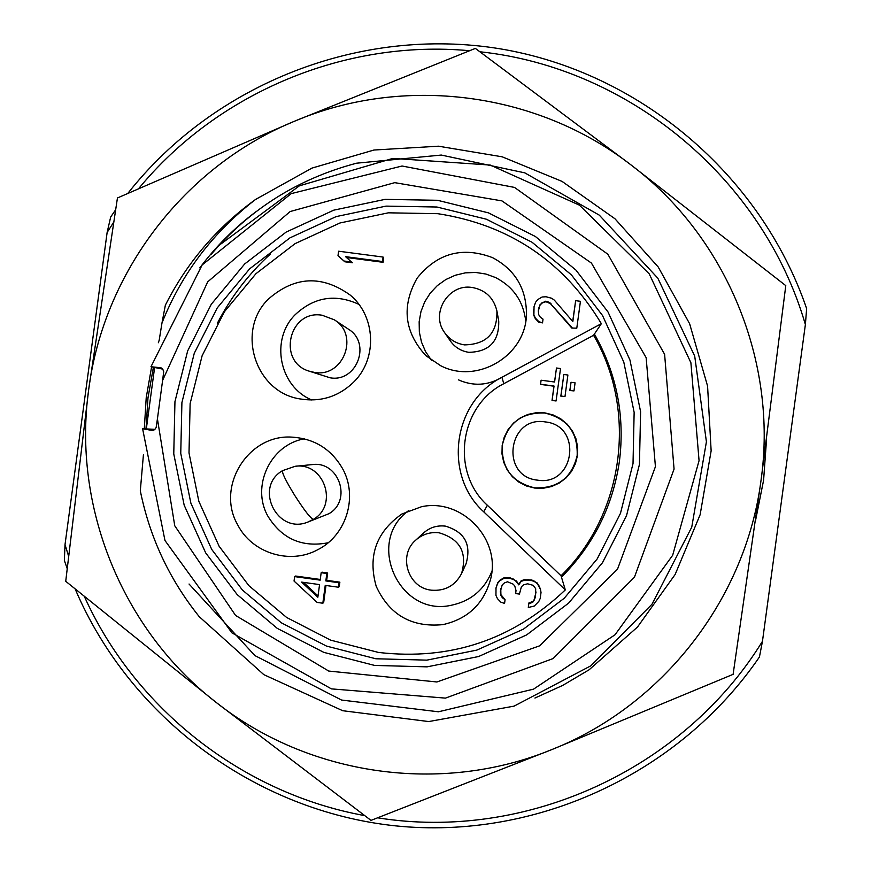 <?xml version="1.0" encoding="UTF-8"?>
<svg xmlns="http://www.w3.org/2000/svg" width="871" height="871" viewBox="0 0 871 871"><rect width="100%" height="100%" fill="white"/><g stroke="black" fill="none" stroke-linecap="round" stroke-linejoin="round"><path stroke-width="1.31" d="M563.853 374.476L560.826 396.142L564.985 396.566L567.892 375.02L563.853 374.476L560.935 396.022L564.985 396.566M593.576 335.302L503.797 383.708C459.398 405.864 450.438 472.115 487.357 505.256L561.044 575.764C623.897 514.554 637.91 411.047 593.576 335.302L601.349 323.664C563.842 261.452 509.35 224.794 437.852 213.689L388.379 212.818L339.984 222.976L295.095 243.63L255.932 273.712L224.435 311.709L202.126 355.738L190.128 403.6L189.007 452.931L198.838 501.293L219.133 546.291L248.899 585.682L286.679 617.495L330.621 640.141L378.537 652.444C450.383 660.73 512.638 639.891 565.312 589.907L483.743 511.832C442.882 475.131 452.8 401.814 501.936 377.285L601.349 323.664M502.175 445.375L501.979 453.867L503.688 462.185L507.205 469.915L512.355 476.677L518.876 482.12L526.454 485.974L534.696 488.065L543.199 488.261L551.539 486.562L559.291 483.046L566.063 477.907L571.518 471.385L575.383 463.808L577.462 455.566L577.647 447.063L575.938 438.734L572.41 431.003L567.25 424.242L560.706 418.799L553.129 414.944L544.876 412.876L536.373 412.691L528.033 414.4L520.303 417.917L513.542 423.066L508.098 429.577L504.244 437.144L502.175 445.375M541.109 380.213L540.51 384.405L553.956 386.201L552.029 400.431L556.068 400.976L560.532 368.553L556.482 368.008L554.587 382.01L541.109 380.213L540.564 384.242L554.043 386.049L552.116 400.322L556.155 400.867M556.482 368.008L554.522 381.999M571.038 382.293L569.819 390.513L573.989 390.916L575.078 382.837L571.038 382.293L569.939 390.371L573.989 390.916M561.044 575.764L565.312 589.907M561.457 577.146C593.532 544.908 612.857 506.258 619.433 461.195C625.073 416.044 616.733 373.659 594.403 334.061M431.439 360.224L425.603 351.688L421.52 342.183L419.343 332.08L419.158 321.737L420.976 311.546L424.71 301.889L430.241 293.124L437.351 285.59L445.789 279.558L455.217 275.269L465.288 272.863L475.642 272.449L485.876 274.038L495.61 277.577C513.302 286.777 523.351 301.29 525.746 321.116M468.827 352.33C461.086 351.144 454.945 347.377 450.383 341.018L444.635 332.657C449.556 339.527 456.208 343.61 464.57 344.883C486.671 344.372 497.45 333.07 496.906 310.969L498.724 320.964C499.235 341.41 489.262 351.862 468.827 352.33M311.818 400.007C279.177 386.561 270.054 339.45 295.247 314.627C314.181 297 335.389 293.571 358.863 304.349M330.065 377.785L309.107 371.144L314.573 372.429C343.457 377.764 359.592 334.856 334.344 319.82L348.356 329.129C371.721 343.032 356.794 382.728 330.065 377.785M328.127 542.775C302.074 547.717 282.03 538.909 267.996 516.34C250.794 486.475 270.467 444.537 304.382 438.842M312.123 464.602C338.819 460.617 352.461 500.379 328.944 513.694L307.909 522.045L313.353 519.366C338.775 504.973 324.023 461.978 295.171 466.29L312.123 464.602M491.854 571.441C484.265 589.841 470.743 601.121 451.287 605.269C399.07 617.201 365.112 541.588 408.684 510.569M423.72 532.845C429.926 527.423 437.122 525.18 445.321 526.117C464.679 531.854 471.581 544.419 466.039 563.831L461.543 573.597C467.542 552.617 460.084 539.018 439.158 532.812C430.285 531.8 422.5 534.217 415.794 540.085L423.72 532.845M181.908 402.565L180.754 453.356L190.869 503.144L211.751 549.47L242.399 590.026L281.3 622.787L326.527 646.097L375.858 658.77L426.834 660.142L476.873 650.093L523.482 629.112L564.266 598.225L597.158 558.964L620.479 513.324L633.021 463.601L634.142 412.331L623.799 362.118L602.525 315.509L571.409 274.877L532.05 242.247L486.454 219.242L436.937 207.015L385.995 206.122L336.173 216.596L289.967 237.859L249.65 268.834L217.217 307.953L194.266 353.288L181.908 402.565M639.434 464.483L640.599 411.689L629.94 359.973L608.023 311.992L575.981 270.141L535.447 236.542L488.5 212.872L437.503 200.286L385.058 199.372L333.767 210.161L286.189 232.056L244.686 263.957L211.305 304.24L187.668 350.904L174.951 401.64L173.764 453.922L184.173 505.18L205.676 552.878L237.217 594.632L277.261 628.372L323.838 652.379L374.628 665.433L427.106 666.848L478.636 656.516L526.628 634.915L568.632 603.113L602.503 562.688L626.521 515.686L639.434 464.483M152.828 430.459L154.657 429.632L156.159 427.487L157.422 418.875L174.755 525.779L235.584 615.449L328.737 671.062L436.872 681.971L539.65 645.825L617.495 569.231L655.428 466.649L646.14 357.654L591.442 263.086L501.936 200.885L394.737 182.66L290.141 211.544L207.679 281.866L162.616 380.355L163.694 371.677L162.779 369.173L161.081 367.845M157.422 418.875L162.616 380.355M160.482 367.714L150.966 366.745L202.17 264.915L291.208 193.623L402.064 166.013L514.521 187.417L607.849 254.223L664.606 354.29L674.067 469.088L634.426 577.223L553.129 658.552L445.451 698.117L331.394 688.874L231.893 632.836L164.967 540.499L142.604 428.739L154.962 429.349M152.011 430.437L142.604 428.739M154.613 367.508L146.317 428.891M189.04 584.016L254.909 655.591L341.574 700.055L438.44 711.792L533.553 689.146L615.057 634.752L672.662 555.284L699.065 460.65L690.899 362.75L649.233 273.875L579.4 205.153L490.221 165.055L392.865 158.402L299.395 185.817L221.267 243.749M161.995 322.912L165.359 305.177C186.862 262.65 216.944 227.396 255.606 199.426C212.927 232.339 181.734 273.505 161.995 322.912L159.121 340.615M211.13 254.408C249.977 208.953 298.47 178.544 356.609 163.193L441.292 155.06L524.788 172.861L599.302 215.148L657.812 278.165L694.71 356.119L706.414 441.782L691.748 527.162L651.998 604.224L590.886 665.792L514.086 706.131L428.739 721.558L342.706 710.714L263.826 674.655L199.252 616.69C169.41 579.476 149.768 537.516 140.307 490.809L143.421 454.782M146.001 428.88L147.983 397.873L153.405 367.257M255.867 211.795C234.517 227.832 215.834 246.526 199.807 267.876M534.936 698.041L562.688 685.412L589.079 669.81L637.474 627.055L675.145 574.479L700.132 514.728L711.139 450.84L707.579 386.082L689.636 323.751L658.226 267.016L614.948 218.752L562.035 181.397L502.186 156.813L438.429 146.197L373.942 150.03L311.981 168.092L255.606 199.426M630.778 164.75C536.275 91.607 403.349 74.884 294.267 121.319L475.37 48.406L630.778 164.75C726.174 236.629 777.945 361.476 761.047 480.259C745.718 599.27 662.624 705.771 551.615 749.67L371.002 820.395L215.823 702.157C308.639 775.832 441.118 795.016 551.615 749.67L733.11 674.339L761.047 480.259L785.784 285.634L630.778 164.75M215.823 702.157C122.06 629.591 72.206 506.356 88.722 389.304C103.812 272.057 184.565 166.405 294.267 121.319L117.443 197.967L88.722 389.304L65.728 581.295L215.823 702.157M144.303 428.804L146.219 397.655L151.598 366.876M158.348 342.749L159.186 340.234M501.946 377.317C487.847 385.592 473.345 386.43 458.429 379.843M67.111 568.371L64.356 560.423L65.02 544.604L107.133 232.448L110.682 216.988L115.484 210.009M377.742 817.825C525.453 841.593 683.267 769.888 762.463 641.306L759.425 657.017C679.304 774.025 535.415 840.232 395.543 825.86C255.66 811.141 129.953 717.628 75.233 589.134M762.463 641.306L805.381 324.556L806.644 308.574C760.459 174.178 638.944 71.89 499.9 48.776C360.757 25.988 214.516 83.355 127.917 193.286M65.02 544.604L68.482 555.785M84.476 596.722C135.234 708.972 242.606 793.339 364.546 815.594M107.133 232.448L113.459 222.541M138.783 188.452C217.761 92.576 344.938 39.184 469.458 50.714M479.975 51.781C629.298 67.655 763.148 179.034 805.381 324.556M150.966 366.745L162.746 369.13M442.914 624.627C411.656 627.653 389.424 614.893 376.218 586.357C367.649 556.123 376.207 532.007 401.879 514.01L421.542 506.715C461.793 497.962 501.152 539.029 490.656 578.997C483.83 603.755 467.923 618.965 442.914 624.627M237.772 524.995C215.518 486.976 247.974 434.15 291.839 437.122C314.268 438.559 331.154 449.022 342.51 468.522C358.351 496.59 346.386 535.589 317.577 549.797C289.901 564.931 252.089 553.139 237.772 524.995M268.268 299.199C294.594 276.129 321.954 274.79 350.349 295.193C375.619 316.184 377.535 358.166 354.268 381.509C338.884 396.664 320.593 402.435 299.384 398.831C254.974 391.645 235.965 330.621 268.268 299.199M492.55 257.642C515.022 269.662 526.334 288.443 526.465 313.985C526.226 355.466 477.221 384.895 440.606 365.678L425.908 355.684C404.242 332.003 401.313 306.167 417.122 278.154C437.34 253.102 462.479 246.264 492.55 257.642M338.002 255.671L344.774 261.779L352.32 262.77L345.569 256.662L382.5 261.529L383.098 257.065L338.612 251.207L338.002 255.671L344.023 261.006L351.59 261.997M346.495 257.489L383.088 262.313L383.686 257.87L383.098 257.065M571.801 328.051L576.787 328.182L580.434 301.301L575.655 300.669L572.824 321.573L554.348 300.136L551.681 298.263L546.063 296.761L542.143 297L537.919 299.482L535.611 302.215L534.054 306.57L533.89 314.899L535.404 318.133L538.811 321.628L542.524 322.88L543.025 319.145L540.368 317.273L538.768 314.79L538.311 310.925L540.096 304.937L542.295 302.956L545.344 301.845L547.249 302.095L550.853 304.088L571.801 328.051L576.787 328.182M575.655 300.669L572.693 321.421M533.651 309.553L533.836 315.454L535.338 318.677L538.735 322.15L542.524 322.88M541.022 592.509L540.39 588.763L537.298 583.037L531.898 580.021L524.2 579.716L521.141 580.805L518.746 584.267L516.296 580.892L509.96 577.756L504.157 577.713L499.965 580.151L497.668 582.862L496.013 587.925L495.947 595.394L497.45 598.638L500.858 602.155L504.57 603.429L505.071 599.694L502.415 597.811L500.814 595.307L500.368 591.442L502.229 584.866L504.44 582.895L507.499 581.795L513.019 584.071L514.717 585.835L516.024 590.571L515.621 593.554L519.432 594.087L521.391 586.749L523.602 584.779L527.619 583.81L533.248 585.356L535.698 588.731L535.545 597.071L532.932 602.035L528.806 603.745L528.305 607.479L534.337 606.031L538.855 601.338L540.216 598.486L541.022 592.509L540.477 589.395L537.363 583.635L534.707 581.752L531.941 580.609L524.211 580.304L521.141 581.403L518.735 584.866L516.274 581.49L513.618 579.596L509.905 578.322L504.091 578.279L499.878 580.739L497.57 583.461L495.904 588.546M505.071 599.694L500.901 594.664L500.771 588.448M515.98 590.418L515.621 593.554M536.079 591.997L534.032 599.999L532.878 601.36L528.773 603.059L528.305 607.479M320.256 579.455L295.607 576.036L294.648 576.602L294.039 581.055L317.153 602.427L322.825 603.222L323.674 602.547L325.972 585.486M322.825 603.222L325.231 585.388L338.481 587.228L339.265 586.608L339.864 582.166L326.669 580.336L327.67 572.944L322.02 572.16L321.17 572.704L320.169 580.14L294.648 576.602M383.088 262.313L382.5 261.529M344.774 261.779L344.023 261.006M550.853 304.088L572.018 327.55M547.249 302.095L547.358 301.486L550.973 303.489M545.344 301.845L545.453 301.235L547.358 301.486M542.295 302.956L545.453 301.235M540.096 304.937L542.393 302.346M538.648 308.53L540.183 304.338M538.311 310.925L538.724 307.942M535.338 318.677L535.404 318.133M533.836 315.454L533.89 314.899M537.298 583.037L537.363 583.635M534.642 581.164L534.707 581.752M538.888 585.53L538.964 586.139M540.39 588.763L540.477 589.395M528.773 603.059L528.806 603.745M530.777 602.58L530.82 603.265M532.878 601.36L532.932 602.035M534.032 599.999L534.086 600.674M535.48 596.417L535.545 597.071M500.455 590.81L500.368 591.442M500.901 594.664L500.814 595.307M502.502 597.147L502.415 597.811M497.668 582.862L497.57 583.461M499.965 580.151L499.878 580.739M504.157 577.713L504.091 578.279M508.054 577.484L508 578.061M509.96 577.756L509.905 578.322M513.65 579.019L513.618 579.596M516.296 580.892L516.274 581.49M518.746 584.267L518.735 584.866M521.141 580.805L521.141 581.403M524.2 579.716L524.211 580.304M528.098 579.498L528.131 580.086M531.898 580.021L531.941 580.609M327.67 572.944L326.843 573.499L321.17 572.704M326.669 580.336L325.841 580.924L326.843 573.499M339.864 582.166L339.08 582.764L325.841 580.924M338.481 587.228L339.08 582.764M317.85 597.234L301.606 582.111L319.559 584.593L317.85 597.234M318.024 595.927L303.446 582.361M502.262 445.375C501.456 468.326 512.246 482.48 534.631 487.836C557.647 488.664 571.822 477.885 577.168 455.5C577.963 432.506 567.163 418.352 544.745 413.028C521.751 412.244 507.586 423.023 502.262 445.375M217.412 323.163C230.978 296.967 248.649 273.919 270.435 253.994M766.589 438.799L763.595 480.204L755.473 520.88M487.357 505.256L483.743 511.832M503.797 383.708L501.936 377.285M295.171 466.29L282.563 470.634C281.834 472.757 285.949 481.108 294.91 495.686C304.545 510.646 310.697 518.539 313.353 519.366M545.29 421.923C508.054 415.478 499.802 476.448 537.407 480.128C574.686 486.639 582.949 425.549 545.29 421.923C508.054 415.478 499.802 476.448 537.418 480.139M282.563 470.634C253.581 487.183 277.12 534.957 307.909 522.045M334.344 319.82L322.183 315.248C289.063 309.292 276.836 361.694 309.107 371.144M431.341 590.179C445.027 591.257 455.098 585.726 461.543 573.597M415.794 540.085C397.742 555.175 407.868 587.947 431.308 590.168M496.906 310.969C493.737 297.838 485.528 290.021 472.278 287.495M472.245 287.495C448.511 283.293 430.1 313.462 444.635 332.657"/></g></svg>
